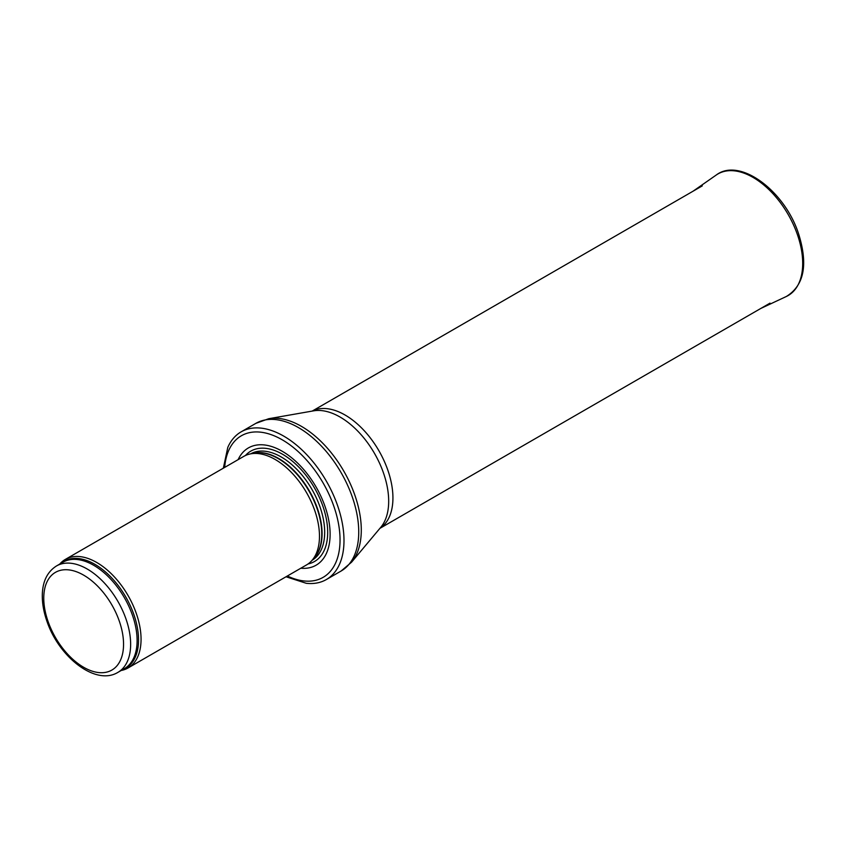<?xml version="1.0" encoding="UTF-8"?>
<svg xmlns="http://www.w3.org/2000/svg" width="846" height="846" viewBox="0 0 846 846"><rect width="100%" height="100%" fill="white"/><g stroke="black" fill="none" stroke-linecap="round" stroke-linejoin="round"><path stroke-width="1.27" d="M121.211 670.476A62.689 36.198 -120 0 0 128.074 667.959A62.689 36.198 -120 0 0 137.686 617.728A62.689 36.198 -120 0 0 96.73 562.484A62.689 36.198 -120 0 0 65.385 559.375A62.689 36.198 -120 0 0 59.77 564.06M128.074 667.959L306.495 564.948A62.689 36.198 -120 0 0 311.867 560.538A62.689 36.198 -120 0 0 314.3 509.26A62.689 36.198 -120 0 0 275.151 459.473A62.689 36.198 -120 0 0 250.31 453.921A62.689 36.198 -120 0 0 243.807 456.364L65.385 559.375M300.806 568.237A67.701 39.085 -120 0 0 329.168 522.722A67.701 39.085 -120 0 0 282.247 451.278A67.701 39.085 -120 0 0 238.117 459.653M286.022 576.76L306.263 583.296A85.256 49.227 -120 0 0 326.334 579.552A85.256 49.227 -120 0 0 339.405 511.238A85.256 49.227 -120 0 0 283.706 436.102A85.256 49.227 -120 0 0 241.078 431.883A85.256 49.227 -120 0 0 227.796 447.397L223.333 468.187M87.201 569.009A61.43 35.469 -120 0 0 56.481 565.963C47.281 571.811 42.554 581.54 42.3 595.14C42.194 603.325 43.696 611.912 46.816 620.911C58.596 656.729 95.461 686.138 117.922 672.369A61.43 35.469 -120 0 0 127.334 623.142A61.43 35.469 -120 0 0 87.201 569.009M83.659 575.153A56.418 32.571 60 0 1 118.207 664.195A56.418 32.571 60 0 1 49.11 624.306A56.418 32.571 60 0 1 83.659 575.153M117.922 672.369L124.383 668.636A61.43 35.469 -120 0 0 133.805 619.409A61.43 35.469 -120 0 0 93.673 565.276A61.43 35.469 -120 0 0 62.953 562.23L56.481 565.963M122.543 669.704A61.737 35.648 -120 0 0 135.995 621.503A61.737 35.648 -120 0 0 94.879 564.324A61.737 35.648 -120 0 0 61.113 563.288M311.867 560.538L314.3 557.789A61.504 35.511 -120 0 0 316.69 507.484A61.504 35.511 -120 0 0 278.281 458.638A61.504 35.511 -120 0 0 253.906 453.192L250.31 453.921M313.422 558.783A61.43 35.469 -120 0 0 317.493 508.615A61.43 35.469 -120 0 0 278.641 458.479A61.43 35.469 -120 0 0 252.605 453.456M312.111 560.253A61.43 35.469 -120 0 0 321.321 510.973A61.43 35.469 -120 0 0 281.232 456.977A61.43 35.469 -120 0 0 250.68 453.847M308.018 563.975A63.725 36.79 -120 0 0 325.689 515.849A63.725 36.79 -120 0 0 282.638 454.302A63.725 36.79 -120 0 0 245.414 455.529M287.354 575.999A81.745 47.196 -120 0 0 339.986 536.946A81.745 47.196 -120 0 0 282.247 439.814A81.745 47.196 -120 0 0 224.666 467.415M326.334 579.552L341.086 571.039A85.256 49.227 -120 0 0 354.146 502.714A85.256 49.227 -120 0 0 298.458 427.59A85.256 49.227 -120 0 0 255.83 423.37L241.078 431.883M268.742 418.707L313.57 410.849A68.706 39.667 -120 0 1 340.092 417.057A68.706 39.667 -120 0 1 382.815 471.095A68.706 39.667 -120 0 1 380.795 527.291L351.576 562.178A84.653 48.878 -120 0 0 354.062 492.943A84.653 48.878 -120 0 0 301.43 426.363A84.653 48.878 -120 0 0 268.742 418.707L255.83 423.37M379.97 528.274A67.701 39.085 -120 0 0 388.991 473.697A67.701 39.085 -120 0 0 345.062 415.016A67.701 39.085 -120 0 0 312.301 411.071M716.255 175.016C739.732 157.039 784.644 190.805 798.487 233.496C808.258 264.428 804.218 285.419 786.378 296.47A70.207 40.534 -120 0 0 788.155 214.472A70.207 40.534 -120 0 0 716.255 175.016L693.054 191.207M351.576 562.178L341.086 571.039M379.907 528.348L770.008 303.132M312.206 411.082L702.307 185.866M786.378 296.47L760.755 308.473"/></g></svg>
